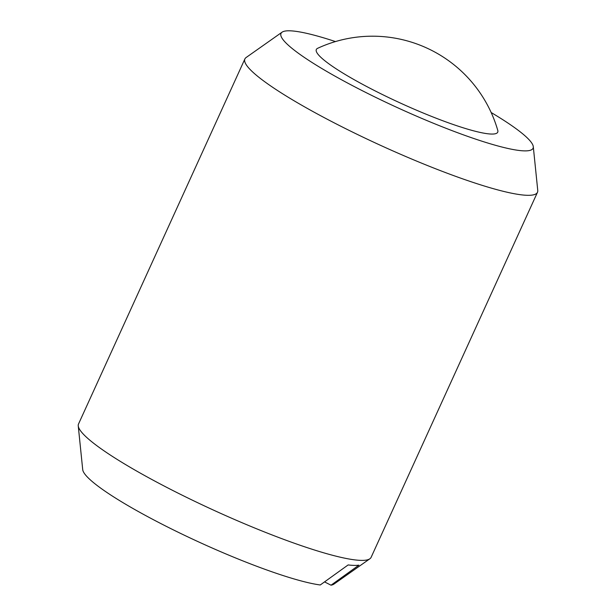 <?xml version="1.0" encoding="UTF-8"?>
<svg xmlns="http://www.w3.org/2000/svg" width="616" height="616" viewBox="0 0 616 616"><rect width="100%" height="100%" fill="white"/><g stroke="black" fill="none" stroke-linecap="round" stroke-linejoin="round"><path stroke-width="0.92" d="M317.648 48.302A99.676 13.875 24.5 0 0 373.681 90.152A99.676 13.875 24.5 0 0 491.576 134.057A99.676 13.875 24.5 0 0 497.774 130.392A130.384 130.384 0 0 0 317.648 48.302M491.168 112.528A138.492 19.273 -155.5 0 1 533.287 146.662L537.753 190.406A160.768 22.376 -155.5 0 1 537.483 192.284A160.768 22.376 -155.5 0 1 527.55 195.311A160.768 22.376 -155.5 0 1 359.259 135.351A160.768 22.376 -155.5 0 1 244.891 58.944A160.768 22.376 -155.5 0 1 246.13 57.511L282.074 32.178A138.492 19.273 -155.5 0 1 289.566 30.8A138.492 19.273 -155.5 0 1 335.466 41.572M537.483 192.284L371.109 557.349A160.768 22.376 -155.5 0 1 369.87 558.781A160.768 22.376 -155.5 0 1 361.176 560.383A160.768 22.376 -155.5 0 1 198.722 503.218A160.768 22.376 -155.5 0 1 78.247 425.887A160.768 22.376 -155.5 0 1 78.517 424.016L244.891 58.944M533.287 146.662A138.492 19.273 -155.5 0 1 524.493 150.881A138.492 19.273 -155.5 0 1 374.551 96.812A138.492 19.273 -155.5 0 1 282.074 32.178M369.87 558.781L333.926 584.114A138.492 19.273 -155.5 0 1 331.023 585.2L358.905 565.157A156.31 21.753 24.5 0 1 354.223 565.403A156.31 21.753 24.5 0 1 348.14 564.934L320.258 584.977A138.492 19.273 -155.5 0 1 179.31 532.794A138.492 19.273 -155.5 0 1 82.713 469.631L78.247 425.887M331.023 585.2L324.555 581.897"/></g></svg>
